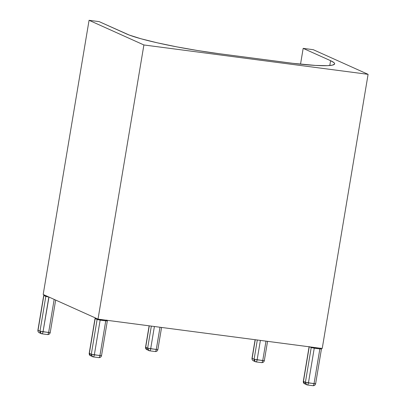 <?xml version="1.0" encoding="UTF-8"?>
<svg xmlns="http://www.w3.org/2000/svg" width="406" height="406" viewBox="0 0 406 406"><rect width="100%" height="100%" fill="white"/><g stroke="black" fill="none" stroke-linecap="round" stroke-linejoin="round"><path stroke-width="0.61" d="M157.741 349.449L156.28 349.51A2.406 0.827 97.5 0 1 155.183 351.545A2.406 0.827 97.5 0 1 155.102 351.52A2.406 0.827 -82.5 0 0 155.183 351.545A2.406 0.827 -82.5 0 0 156.28 349.51L147.652 348.13L148.906 350.617L149.581 350.809A2.406 0.827 97.5 0 1 149.499 350.784C149.997 350.85 150.387 350.175 150.677 348.774A2.406 0.827 97.5 0 1 149.581 350.809L155.183 351.545C156.614 351.601 157.508 350.936 157.873 349.556L150.677 348.774L154.402 326.51L150.677 348.774L147.652 348.13L145.693 347.247A2.406 2.248 114.2 0 0 146.947 349.739L145.693 347.247L149.276 325.84L145.693 347.247L147.652 348.13A2.406 2.248 -65.8 0 0 148.906 350.617L149.581 350.809M147.54 349.906L148.906 350.617A2.406 2.248 -65.8 0 0 149.499 350.784M160.005 327.246L156.28 349.51L160.005 327.246M151.336 326.109L147.652 348.13L151.336 326.109M98.019 319.121L43.188 294.462L89.066 20.3L143.897 44.959L98.019 319.121L143.897 44.959L368.095 74.344L322.217 348.505L98.019 319.121L43.188 294.462L89.066 20.3L99.155 21.625L89.066 20.3L143.897 44.959L368.095 74.344L313.265 49.689L368.095 74.344L322.217 348.505L98.019 319.121M126.57 33.952L99.155 21.625L129.24 35.048L140.918 38.743L157.249 42.803L176.828 46.868L197.966 50.593L218.844 53.658A73.43 7.09 -170.5 0 1 126.57 33.952M286.103 62.473L218.844 53.658L292.69 63.3L315.513 65.432L327.454 65.665L332.341 65.153L334.529 64.123L334.58 63.427L333.935 62.615L330.591 60.692A73.43 7.09 -170.5 0 1 334.635 63.849A73.43 7.09 -170.5 0 1 286.103 62.473M329.784 65.518L330.591 60.692L329.784 65.518M300.526 64.178L303.175 48.365L330.591 60.692L303.175 48.365L313.265 49.689L303.175 48.365L300.526 64.178M50.085 332.468L48.629 332.529A2.406 0.827 97.5 0 1 47.532 334.564A2.406 0.827 97.5 0 1 47.446 334.539A2.406 0.827 -82.5 0 0 47.532 334.564A2.406 0.827 -82.5 0 0 48.629 332.529L39.996 331.149L41.25 333.636L41.925 333.828A2.406 0.827 97.5 0 1 41.843 333.803C42.341 333.869 42.731 333.194 43.021 331.793A2.406 0.827 97.5 0 1 41.925 333.828L47.532 334.564C48.959 334.62 49.852 333.955 50.217 332.575L43.021 331.793L48.984 297.07L45.812 296.405L39.996 331.149L38.037 330.266A2.406 2.248 114.2 0 0 39.291 332.758A2.406 2.248 -65.8 0 1 38.037 330.266L43.853 295.522L45.812 296.405L39.996 331.149L43.021 331.793L48.842 297.004M39.884 332.925A2.406 2.248 -65.8 0 1 39.291 332.758L41.25 333.636A2.406 2.248 -65.8 0 1 39.996 331.149L38.037 330.266L43.721 295.421L45.812 296.405L48.837 297.05M41.843 333.803A2.406 2.248 -65.8 0 1 41.25 333.636L41.925 333.828M54.171 299.4L48.629 332.529L54.171 299.4M46.243 295.837A0.721 0.675 114.2 0 0 45.812 296.405A0.721 0.675 -65.8 0 1 46.243 295.837M44.284 294.954A0.721 0.675 114.2 0 0 43.853 295.522A0.721 0.675 -65.8 0 1 44.284 294.954M101.393 355.544L99.932 355.6A2.406 0.827 97.5 0 1 98.836 357.635A2.406 0.827 97.5 0 1 98.754 357.61A2.406 0.827 -82.5 0 0 98.836 357.635A2.406 0.827 -82.5 0 0 99.932 355.6L91.304 354.22L92.558 356.712L93.233 356.899A2.406 0.827 97.5 0 1 93.152 356.879C93.649 356.94 94.04 356.27 94.329 354.864A2.406 0.827 97.5 0 1 93.233 356.899L98.836 357.635C100.267 357.691 101.16 357.026 101.525 355.646L94.329 354.864L100.145 320.121L105.748 320.857L99.932 355.6L105.748 320.857L107.336 320.907M93.152 356.879A2.406 2.248 -65.8 0 1 91.304 354.22L89.345 353.337A2.406 2.248 114.2 0 0 90.599 355.829L89.345 353.337L95.161 318.598L97.115 319.476L91.304 354.22L89.345 353.337L95.024 318.492L97.115 319.476L91.304 354.22L94.329 354.864L100.145 320.121L97.115 319.476L105.748 320.857L105.707 320.126L105.748 320.857L107.336 320.902L101.525 355.646M91.193 355.996L93.233 356.899M107.118 320.314A0.721 0.675 -65.8 0 1 107.204 320.801L106.829 320.05M100.104 319.395L100.145 320.121L100.104 319.395M97.552 318.908A0.721 0.675 114.2 0 0 97.115 319.476A0.721 0.675 -65.8 0 1 97.552 318.908M95.593 318.03A0.721 0.675 114.2 0 0 95.161 318.598A0.721 0.675 -65.8 0 1 95.593 318.03M315.498 383.609L314.041 383.665A2.406 0.827 97.5 0 1 312.945 385.7A2.406 0.827 97.5 0 1 312.864 385.675A2.406 0.827 -82.5 0 0 312.945 385.7A2.406 0.827 -82.5 0 0 314.041 383.665L305.408 382.285L306.667 384.776L307.342 384.964A2.406 0.827 97.5 0 1 307.256 384.944C307.753 385.005 308.149 384.335 308.438 382.929A2.406 0.827 97.5 0 1 307.342 384.964L312.945 385.7C314.371 385.756 315.269 385.091 315.635 383.711L308.438 382.929L314.249 348.186L319.857 348.921L314.041 383.665L319.857 348.921L321.445 348.972M303.455 381.401L303.455 381.401A2.406 2.248 114.2 0 0 304.708 383.893L303.455 381.401L309.24 346.805L303.455 381.401L305.408 382.285L308.438 382.929L314.249 348.186L311.224 347.541L305.408 382.285L303.455 381.401M305.297 384.061L306.667 384.776A2.406 2.248 -65.8 0 1 305.408 382.285L311.224 347.541L319.857 348.921L319.816 348.191L319.857 348.921L321.445 348.967L315.635 383.711M307.256 384.944A2.406 2.248 -65.8 0 1 306.667 384.776L307.342 384.964M321.227 348.378A0.721 0.675 -65.8 0 1 321.313 348.866L320.938 348.115M309.732 346.871L311.224 347.541A0.721 0.675 -65.8 0 1 311.468 347.1A0.721 0.675 114.2 0 0 311.224 347.541L309.732 346.871M314.208 347.46L314.249 348.186L314.208 347.46M264.194 360.533L262.733 360.594A2.406 0.827 97.5 0 1 261.637 362.629A2.406 0.827 97.5 0 1 261.555 362.604A2.406 0.827 -82.5 0 0 261.637 362.629A2.406 0.827 -82.5 0 0 262.733 360.594L254.105 359.214L255.359 361.7L256.034 361.893A2.406 0.827 97.5 0 1 255.953 361.868C256.45 361.929 256.841 361.259 257.13 359.858A2.406 0.827 97.5 0 1 256.034 361.893L261.637 362.629C263.068 362.68 263.961 362.02 264.326 360.64L257.13 359.858L260.383 340.401L257.13 359.858L254.105 359.214L252.146 358.331A2.406 2.248 114.2 0 0 253.4 360.822A2.406 2.248 -65.8 0 1 252.146 358.331L255.257 339.731L252.146 358.331L254.105 359.214A2.406 2.248 -65.8 0 0 255.359 361.7L256.034 361.893M253.994 360.99A2.406 2.248 -65.8 0 1 253.4 360.822L255.359 361.7A2.406 2.248 -65.8 0 0 255.953 361.868M265.991 341.136L262.733 360.594L265.991 341.136M257.318 340L254.105 359.214L257.318 340M149.129 325.82L145.561 347.145C145.434 348.323 145.896 349.185 146.947 349.739M161.573 327.449L157.873 349.556M44.117 294.878L43.721 295.421L37.905 330.164C37.783 331.342 38.245 332.204 39.291 332.758M55.658 300.07L50.217 332.575M95.425 317.954L95.024 318.492L89.213 353.235C89.087 354.413 89.548 355.275 90.599 355.829M309.133 346.557L303.323 381.3C303.196 382.477 303.658 383.34 304.708 383.893M255.11 339.71L252.014 358.229C251.887 359.406 252.349 360.269 253.4 360.822M267.554 341.344L264.326 360.64"/></g></svg>
